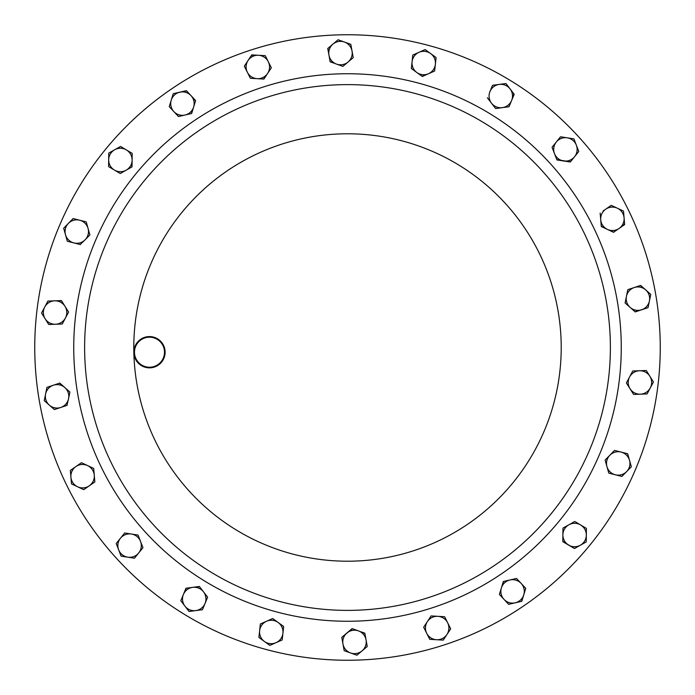 <?xml version="1.0" encoding="UTF-8"?>
<svg xmlns="http://www.w3.org/2000/svg" width="695" height="695" viewBox="0 0 695 695"><rect width="100%" height="100%" fill="white"/><g stroke="black" fill="none" stroke-linecap="round" stroke-linejoin="round"><path stroke-width="1.04" d="M354.945 660.163A312.75 312.75 0 0 1 34.837 354.945A312.75 312.75 0 0 1 340.055 34.837A312.75 312.75 0 0 1 660.163 340.055A312.75 312.75 0 0 1 354.945 660.163M353.755 610.306A262.875 262.875 0 0 1 84.694 353.755A262.875 262.875 0 0 1 341.245 84.694A262.875 262.875 0 0 1 610.306 341.245A262.875 262.875 0 0 1 353.755 610.306A262.875 262.875 0 0 1 84.694 353.755A262.875 262.875 0 0 1 341.245 84.694M149.851 367.846A15.638 15.638 0 0 1 133.848 352.582A15.638 15.638 0 0 1 149.112 336.58A15.638 15.638 0 0 1 165.115 351.844A15.638 15.638 0 0 1 149.851 367.846M149.121 337.205A15.012 15.012 0 0 0 134.474 352.573A15.012 15.012 0 0 0 149.842 367.221A15.012 15.012 0 0 0 164.489 351.852A15.012 15.012 0 0 0 149.121 337.205M263.527 623.18A11.719 11.719 0 0 1 278.182 622.503L272.718 618.515L260.347 623.997L259.626 630.721A11.719 11.719 0 0 1 266.533 621.26M425.905 624.814A11.719 11.719 0 0 1 437.867 616.326L431.108 615.926L423.663 627.22L426.695 633.275A11.719 11.719 0 0 1 427.39 621.573L431.108 615.926M46.843 387.888L46.947 387.358L53.367 385.221A11.719 11.719 0 0 1 64.844 387.575L59.787 383.084L46.947 387.358L44.237 400.615L54.358 409.59L60.778 407.452A11.719 11.719 0 0 1 45.592 393.987A11.719 11.719 0 0 1 53.367 385.221A11.719 11.719 0 0 0 50.196 386.846M86.58 225.154A11.719 11.719 0 0 1 85.155 239.749L89.881 234.91L88.056 228.394L86.223 221.887L79.664 220.211A11.719 11.719 0 0 1 88.056 228.394L86.223 221.887L79.664 220.211L73.114 218.543L68.388 223.382A11.719 11.719 0 0 1 79.664 220.211M505.734 106.648A11.719 11.719 0 0 1 491.487 103.164L495.605 108.533L509.018 106.761L511.607 100.506A11.719 11.719 0 0 1 502.311 107.647M344.598 635.673A11.719 11.719 0 0 1 358.472 630.895L352.104 628.61L346.935 632.98L341.775 637.35L342.974 644.004A11.719 11.719 0 0 1 346.935 632.98M191.003 95.615A11.719 11.719 0 0 1 185.061 115.023L191.655 113.502L195.608 100.567L186.39 90.671L179.797 92.183A11.719 11.719 0 0 1 191.003 95.615L195.53 100.827M171.222 100.176A11.719 11.719 0 0 1 179.797 92.183L173.203 93.703L169.241 106.639L173.854 111.591A11.719 11.719 0 0 1 171.222 100.176L169.241 106.639M178.467 116.543L173.854 111.591A11.719 11.719 0 0 0 185.061 115.023L178.467 116.543L185.061 115.023M65.495 234.736A11.719 11.719 0 0 1 68.388 223.382L63.662 228.229L67.319 241.252L73.879 242.92A11.719 11.719 0 0 1 65.495 234.736M80.438 244.597L73.879 242.92A11.719 11.719 0 0 0 85.155 239.749L80.177 244.527M67.198 405.315L60.778 407.452A11.719 11.719 0 0 0 68.553 398.687L69.908 392.058L64.844 387.575A11.719 11.719 0 0 1 68.553 398.687L66.937 405.402M183.393 594.494A11.719 11.719 0 0 1 203.513 591.836L199.396 586.467L185.982 588.239L180.804 600.741L184.922 606.11A11.719 11.719 0 0 1 183.393 594.494L186.243 588.205M195.755 610.592A11.719 11.719 0 0 1 184.922 606.11L189.049 611.478L202.462 609.706L205.042 603.451A11.719 11.719 0 0 1 195.755 610.592M207.527 597.448L205.042 603.451A11.719 11.719 0 0 0 203.513 591.836L207.631 597.205L203.513 591.836M120.452 538.251A11.719 11.719 0 0 1 140.512 541.37L138.062 535.063L124.692 532.987L116.213 543.525L118.654 549.832A11.719 11.719 0 0 1 120.452 538.251L116.213 543.525L121.095 556.139L127.776 557.182A11.719 11.719 0 0 1 118.654 549.832L121.095 556.139L134.465 558.224L138.705 552.951A11.719 11.719 0 0 1 127.776 557.182M138.705 552.951L142.953 547.686L138.705 552.951A11.719 11.719 0 0 0 140.512 541.37L142.953 547.686L140.512 541.37M619.089 228.438A11.719 11.719 0 0 1 600.732 219.794L601.297 226.535L613.537 232.304L624.649 224.581L624.084 217.839A11.719 11.719 0 0 1 619.089 228.438M617.395 208.213A11.719 11.719 0 0 1 624.084 217.839L623.519 211.098L617.395 208.213L611.27 205.338L605.719 209.195A11.719 11.719 0 0 1 617.395 208.213L611.27 205.338L605.719 209.195A11.719 11.719 0 0 0 600.732 219.794L600.159 213.052L600.732 219.794M352.026 50.996A11.719 11.719 0 0 1 336.528 64.105L342.896 66.39L353.225 57.65L350.819 44.332L344.451 42.047A11.719 11.719 0 0 1 352.026 50.996M332.922 44.133A11.719 11.719 0 0 1 344.451 42.047L338.083 39.763L327.753 48.502L328.961 55.166A11.719 11.719 0 0 1 332.922 44.133L338.083 39.763L344.451 42.047M333.6 63.054L330.168 61.82L328.961 55.166A11.719 11.719 0 0 0 336.528 64.105L330.116 61.551M436.477 639.721A11.719 11.719 0 0 1 426.695 633.275L429.727 639.322L436.477 639.721L443.236 640.121L446.955 634.474A11.719 11.719 0 0 1 436.477 639.721M440.978 616.508L444.618 616.726L447.649 622.772A11.719 11.719 0 0 1 446.955 634.474L450.681 628.819L447.649 622.772A11.719 11.719 0 0 0 437.867 616.326L444.618 616.726L450.56 628.584M264.369 641.442A11.719 11.719 0 0 1 259.626 630.721L258.905 637.454L264.369 641.442L269.834 645.42L276.019 642.684A11.719 11.719 0 0 1 264.369 641.442M282.926 633.223L283.647 626.49L282.926 633.223A11.719 11.719 0 0 1 276.019 642.684L282.205 639.947L282.926 633.223A11.719 11.719 0 0 0 278.182 622.503L283.647 626.49L278.182 622.503M568.623 545.089A11.719 11.719 0 0 1 568.857 524.795L562.959 528.113L562.802 541.64L574.444 548.537L580.342 545.228A11.719 11.719 0 0 1 568.623 545.089M586.319 535.141A11.719 11.719 0 0 1 580.342 545.228L586.241 541.909L586.398 528.382L580.577 524.933A11.719 11.719 0 0 1 586.319 535.141M571.568 523.266L574.756 521.476L580.577 524.933A11.719 11.719 0 0 0 568.857 524.795L574.756 521.476L586.398 528.382L586.241 541.909L574.444 548.537M640.347 394.169A11.719 11.719 0 0 1 629.574 376.977L626.404 382.954L633.588 394.421L647.106 393.926L650.277 387.949A11.719 11.719 0 0 1 640.347 394.169M649.851 376.238A11.719 11.719 0 0 1 650.277 387.949L653.448 381.972L646.263 370.513L639.504 370.756A11.719 11.719 0 0 1 649.851 376.238M639.504 370.756A11.719 11.719 0 0 0 629.574 376.977L632.737 371L639.504 370.756M54.653 300.831A11.719 11.719 0 0 1 65.426 318.023L68.596 312.046L61.412 300.579L47.894 301.074L44.723 307.051A11.719 11.719 0 0 1 54.653 300.831L61.56 300.813M45.149 318.762A11.719 11.719 0 0 1 44.723 307.051L41.552 313.028L48.737 324.487L55.496 324.244A11.719 11.719 0 0 1 45.149 318.762M55.496 324.244A11.719 11.719 0 0 0 65.426 318.023L62.263 324L49.006 324.478M126.377 149.912A11.719 11.719 0 0 1 126.142 170.206L132.041 166.887L132.198 153.36L120.556 146.463L114.658 149.773A11.719 11.719 0 0 1 126.377 149.912L120.556 146.463L117.377 148.252M108.681 159.859A11.719 11.719 0 0 1 114.658 149.773L108.759 153.091L108.602 166.618L114.423 170.066A11.719 11.719 0 0 1 108.681 159.859M120.244 173.524L114.423 170.066A11.719 11.719 0 0 0 126.142 170.206L120.244 173.524L126.142 170.206M435.374 64.279A11.719 11.719 0 0 1 416.818 72.497L422.282 76.485L434.653 71.003L436.095 57.546L430.631 53.558A11.719 11.719 0 0 1 435.374 64.279L436.095 57.546L425.166 49.58L418.981 52.316A11.719 11.719 0 0 1 430.631 53.558L425.166 49.58L412.795 55.053L412.074 61.777A11.719 11.719 0 0 1 418.981 52.316L412.795 55.053L411.353 68.51L416.818 72.497L411.353 68.51L412.074 61.777A11.719 11.719 0 0 0 416.818 72.497M268.305 61.725A11.719 11.719 0 0 1 257.133 78.674L263.892 79.074L271.337 67.78L265.273 55.678L258.523 55.279A11.719 11.719 0 0 1 268.305 61.725L265.394 55.921M248.046 60.526A11.719 11.719 0 0 1 258.523 55.279L251.764 54.879L244.319 66.181L247.351 72.228A11.719 11.719 0 0 1 248.046 60.526L244.319 66.181L247.351 72.228A11.719 11.719 0 0 0 257.133 78.674L250.382 78.274L257.133 78.674M350.549 652.952A11.719 11.719 0 0 1 342.974 644.004L344.181 650.668L356.917 655.237L362.078 650.868A11.719 11.719 0 0 1 350.549 652.952M361.4 631.946L364.832 633.18L366.039 639.834A11.719 11.719 0 0 1 362.078 650.868L367.247 646.498L366.039 639.834A11.719 11.719 0 0 0 358.472 630.895L364.884 633.449M75.911 466.562A11.719 11.719 0 0 1 94.268 475.206L93.703 468.465L81.463 462.696L70.351 470.419L70.916 477.161A11.719 11.719 0 0 1 75.911 466.562L70.351 470.419L70.655 474.059M77.605 486.787A11.719 11.719 0 0 1 70.916 477.161L71.481 483.902L77.605 486.787L83.73 489.662L89.281 485.805A11.719 11.719 0 0 1 77.605 486.787M94.789 481.409L94.841 481.948L89.281 485.805A11.719 11.719 0 0 0 94.268 475.206L94.841 481.948L83.947 489.515M574.548 156.749A11.719 11.719 0 0 1 554.488 153.63L556.938 159.937L570.308 162.013L578.787 151.475L576.346 145.168A11.719 11.719 0 0 1 574.548 156.749L578.787 151.475L573.905 138.861L567.224 137.819A11.719 11.719 0 0 1 576.346 145.168L573.905 138.861M556.295 142.049L552.047 147.314L556.295 142.049A11.719 11.719 0 0 1 567.224 137.819L560.535 136.776L556.295 142.049A11.719 11.719 0 0 0 554.488 153.63L552.047 147.314L554.488 153.63M510.078 88.891A11.719 11.719 0 0 1 511.607 100.506L514.196 94.259L510.078 88.891L505.951 83.522L499.245 84.408A11.719 11.719 0 0 1 510.078 88.891L505.951 83.522L502.337 83.999M499.245 84.408L492.538 85.294L489.958 91.549A11.719 11.719 0 0 1 499.245 84.408L492.538 85.294L489.958 91.549A11.719 11.719 0 0 0 491.487 103.164L487.369 97.795L491.487 103.164M641.633 309.779A11.719 11.719 0 0 1 626.447 296.313L625.092 302.942L635.213 311.916L648.053 307.642L649.408 301.013A11.719 11.719 0 0 1 641.633 309.779M645.707 289.893A11.719 11.719 0 0 1 649.408 301.013L650.763 294.385L645.707 289.893L640.642 285.41L634.222 287.548A11.719 11.719 0 0 1 645.707 289.893L640.39 285.489M634.222 287.548A11.719 11.719 0 0 0 626.447 296.313L627.802 289.685L634.222 287.548L627.802 289.685L627.698 290.215M615.336 474.789A11.719 11.719 0 0 1 609.845 455.251L605.119 460.09L608.777 473.113L621.886 476.457L626.612 471.618A11.719 11.719 0 0 1 615.336 474.789M629.505 460.264A11.719 11.719 0 0 1 626.612 471.618L631.338 466.771L627.681 453.748L621.122 452.08A11.719 11.719 0 0 1 629.505 460.264M614.823 450.473L621.122 452.08A11.719 11.719 0 0 0 609.845 455.251L614.562 450.403L609.845 455.251M503.997 599.385A11.719 11.719 0 0 1 509.939 579.978L503.345 581.498L499.392 594.433L508.61 604.329L515.203 602.817A11.719 11.719 0 0 1 503.997 599.385M523.778 594.824A11.719 11.719 0 0 1 515.203 602.817L521.797 601.297L525.759 588.361L521.146 583.409A11.719 11.719 0 0 1 523.778 594.824L521.537 601.357M516.715 578.657L521.146 583.409A11.719 11.719 0 0 0 509.939 579.978L516.533 578.457L509.939 579.978M605.719 209.195L603.052 211.045M247.351 72.228L250.382 78.274M173.203 93.703L186.573 90.863M193.627 107.039L191.386 113.563M64.652 231.739L63.662 228.229L73.114 218.543M67.319 241.252L66.373 237.864M89.742 234.389L89.698 235.101M54.358 409.59L44.237 400.615L45.592 393.987M60.778 407.452L54.61 409.511M69.509 391.702L69.908 392.058L68.553 398.687M59.527 383.171L64.844 387.575M205.042 603.451L202.462 609.706L189.049 611.478L186.903 608.69M183.028 603.642L180.804 600.741M195.773 586.945L199.552 586.684M138.062 535.063L139.339 538.347M122.494 535.723L124.692 532.987L131.381 534.021M623.033 210.863L623.519 211.098L624.084 217.839M624.605 224.042L621.756 226.587M604.598 228.09L601.271 226.266M613.755 232.147L610.358 230.801M328.961 55.166L327.962 48.329M348.065 62.02L342.896 66.39L339.586 65.2M352.6 54.193L353.225 57.65M450.681 628.819L443.236 640.121L429.727 639.322L426.695 633.275M270.329 645.203L269.834 645.42L258.905 637.454M282.578 636.446L282.205 639.947L276.019 642.684M260.347 623.997L272.718 618.515L275.559 620.592M562.88 534.872L562.959 528.113L568.857 524.795M574.209 548.398L562.811 541.37M651.51 378.879L653.448 381.972L650.277 387.949M648.817 390.703L647.106 393.926L633.588 394.421L626.404 382.954L629.574 376.977M646.263 370.513L648.131 373.493M631.025 374.223L632.737 371M48.737 324.487L41.552 313.028L47.894 301.074L51.404 300.944M65.009 306.313L68.596 312.046L62.263 324M114.423 170.066L108.602 166.618L108.759 153.091L114.658 149.773M132.12 160.128L131.807 167.026M428.467 73.739L422.065 76.32M251.468 55.331L255.273 55.087M258.523 55.279L265.273 55.678M267.61 73.427L263.622 79.056M366.039 639.834L367.247 646.498L356.917 655.237L344.181 650.668L341.775 637.35L352.356 628.697M83.73 489.662L71.481 483.902L70.916 477.161M87.587 465.58L93.703 468.465L94.268 475.206M78.578 464.703L81.463 462.696L84.642 464.199M558.328 139.521L560.535 136.776L567.224 137.819M570.473 161.805L556.834 159.685M513.866 93.825L512.849 97.508M495.605 108.533L493.467 105.736M511.607 100.506L509.018 106.761M650.364 294.028L650.763 294.385L648.053 307.642L635.013 311.742M630.157 307.425L625.092 302.942L626.447 296.313M624.266 452.879L627.681 453.748L631.338 466.771L621.886 476.457L608.777 473.113L605.119 460.09L607.569 457.571M515.203 602.817L508.61 604.329L499.392 594.433L501.373 587.961M521.146 583.409L525.759 588.361L524.725 591.723M502.276 584.99L503.614 581.437M340.984 73.818A273.761 273.761 0 0 1 621.182 340.984A273.761 273.761 0 0 1 354.016 621.182A273.761 273.761 0 0 1 73.818 354.016A273.761 273.761 0 0 1 340.984 73.818M133.848 352.582A213.713 213.713 0 0 1 342.418 133.848A213.713 213.713 0 0 1 561.152 342.418A213.713 213.713 0 0 1 352.582 561.152A213.713 213.713 0 0 1 133.848 352.582"/></g></svg>

